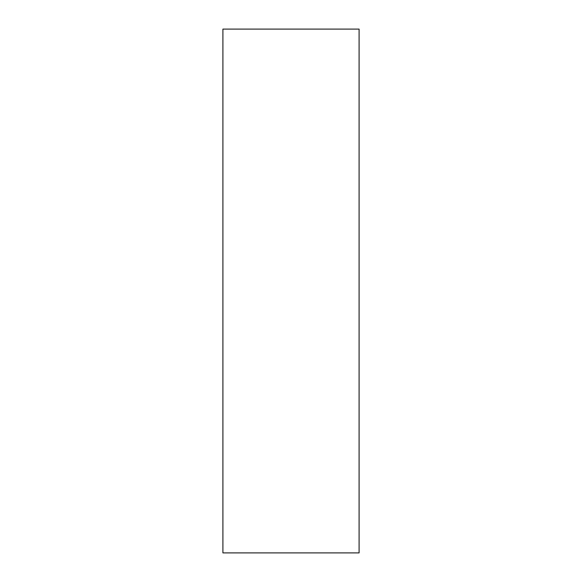 <?xml version="1.0" encoding="UTF-8"?>
<svg xmlns="http://www.w3.org/2000/svg" width="582" height="582" viewBox="0 0 582 582"><rect width="100%" height="100%" fill="white"/><g stroke="black" fill="none" stroke-linecap="round" stroke-linejoin="round"><path stroke-width="0.87" d="M359.094 552.9L222.906 552.9L222.906 29.1L359.094 29.1L359.094 552.9"/></g></svg>
